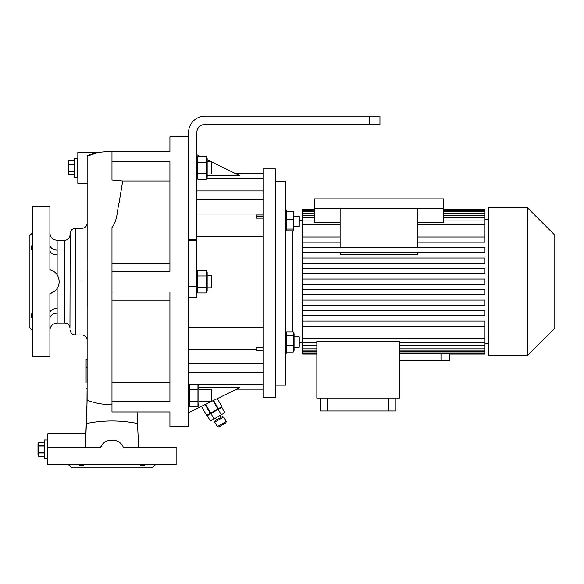 <?xml version="1.0" encoding="UTF-8"?>
<svg xmlns="http://www.w3.org/2000/svg" width="584" height="584" viewBox="0 0 584 584"><rect width="100%" height="100%" fill="white"/><g stroke="black" fill="none" stroke-linecap="round" stroke-linejoin="round"><path stroke-width="0.88" d="M77.825 158.534L74.204 158.534L74.204 177.156L77.314 177.156L77.314 158.534L77.314 177.156L77.825 177.156M74.204 164.067L68.605 164.067L68.605 160.87L67.999 162.155L67.999 173.536L68.605 174.828L68.605 171.616L74.204 171.616M74.204 171.039L68.605 171.039L68.605 171.616M68.605 171.039L68.605 164.644L74.204 164.644M68.605 164.067L68.605 164.644M68.605 160.855L74.204 160.855L68.605 160.87M74.204 174.82L68.605 174.82L74.204 174.828M68.24 167.885L68.299 169.075M47.822 439.956L44.201 439.956L44.201 458.579L47.304 458.579L47.304 439.956L47.304 458.579L47.822 458.579M44.201 445.49L38.595 445.49L38.595 442.285L37.996 443.577L37.996 454.958L38.595 456.25L38.595 453.045L44.201 453.045M44.201 452.469L38.595 452.469L38.595 453.045M38.595 452.469L38.595 446.066L44.201 446.066M38.595 445.49L38.595 446.066M38.595 442.285L44.201 442.285M38.237 443.913L38.595 442.292L44.201 442.292M44.201 456.243L38.595 456.243L44.201 456.25M38.237 449.315L38.296 450.498M214.729 422.137L215.102 420.728L218.686 418.655L222.27 416.589L223.687 416.969L214.729 422.137L217.314 426.619L221.796 424.035L226.271 421.444L223.687 416.969M226.271 421.444L225.891 422.86L222.307 424.933L218.723 426.999L217.314 426.619M218.168 409.399L221.796 407.311L224.898 412.684L221.278 414.771L218.168 409.399L207.305 415.669L210.415 421.049L214.036 418.954L210.926 413.581M214.036 418.954L221.278 414.771M206.678 415.436L201.436 406.362L206.678 415.436L210.707 413.107L205.626 404.31M205.167 404.537L210.262 413.37M213.08 400.668L217.876 408.975L218.321 408.712L213.54 400.441M221.905 406.646L217.277 398.616L221.905 406.646L218.321 408.712M217.876 408.975L210.707 413.107M198.881 401.661L211.298 401.661L211.298 389.243L198.881 389.243M197.947 384.097L198.881 386.112L198.881 404.785L197.947 406.8L189.471 406.8L189.471 384.097L197.947 384.097L197.947 406.8M198.465 405.391L198.655 403.96M198.465 388.36L198.655 386.936M197.947 389.776L189.471 389.776M188.537 404.785L189.471 406.8M188.537 386.112L189.471 384.097M188.953 385.506L188.763 386.936M188.953 402.537L188.763 403.96M197.947 401.128L189.471 401.128M169.915 426.502L169.915 411.954L169.915 426.502L188.537 426.502L188.537 132.663A16.556 16.556 0 0 1 205.086 116.114L379.943 116.114L379.943 124.385L369.599 124.385L369.599 116.114M188.537 136.802L169.915 136.802L169.915 151.358L169.915 136.802M169.915 151.358L111.975 151.358L111.975 180.003L122.713 180.967L169.915 180.967M122.713 180.967L119.158 202.48C117.041 209.992 117.778 220.102 111.975 227.563L111.975 271.304L169.915 271.304L169.915 161.702L111.975 161.702M111.975 271.304L111.975 300.176L169.915 300.176M111.975 300.176L111.975 401.602L169.915 401.602L169.915 292L111.975 292M111.975 401.602L111.975 411.954L169.915 411.954M188.537 363.474A5.176 5.176 0 0 0 190.603 363.905L260.96 363.905A5.176 5.176 0 0 0 263.026 363.474M196.815 199.399L260.96 199.399A5.176 5.176 0 0 1 263.026 199.83M196.815 214.021L263.026 214.021M263.026 350.21L256.558 350.21L256.026 347.239L256.558 350.21M188.537 349.283L256.193 349.283M256.026 347.239L263.026 347.239M188.537 327.084L263.026 327.084M196.815 236.221L263.026 236.221M263.026 218.139L256.252 218.139L256.58 216.518L256.062 214.992L256.252 218.139M256.062 214.992L263.026 214.992M263.026 216.518L256.58 216.518M188.537 286.824L196.815 286.824L196.815 297.176L188.537 297.176M196.815 286.824L196.815 132.663A8.278 8.278 0 0 1 205.086 124.385L369.599 124.385M196.815 290.993L197.75 293L197.75 270.304L196.815 272.319M196.815 177.193L197.75 179.208L197.75 156.505L196.815 158.519M206.218 173.536L206.218 179.208L207.159 177.193L207.159 158.519L206.218 156.505L206.218 173.536L197.75 173.536M206.218 162.184L197.75 162.184L197.209 160.688M206.218 179.208L197.75 179.208M206.743 177.799L206.933 176.368M197.231 174.945L197.042 176.368M206.743 160.768L206.926 159.629M197.231 157.914L197.042 159.344M206.218 156.505L197.75 156.505M207.159 174.069L211.298 174.069L211.298 161.651L207.159 161.651M196.815 240.265L188.537 240.265M196.815 239.236L188.537 239.236M111.975 382.337L169.915 382.337M85.928 434.284L86.928 410.413L87.14 379.33M87.14 155.731C92.44 153.782 96.345 152.65 98.842 152.329L87.14 156.103L87.118 400.354L85.374 447.198L100.682 447.198L47.822 447.198L47.822 464.784L176.12 464.784L176.12 447.198L123.26 447.198C119.516 437.708 104.441 437.693 100.682 447.198L102.565 444.263M87.14 271.129L87.14 307.067M85.622 441.11L85.775 437.693M47.822 447.198L47.822 433.744L85.95 433.744L85.622 441.029M87.14 157.235L87.14 156.103M87.14 167.842C87.14 187.866 87.14 187.866 87.14 167.842M87.14 359.255L86.103 359.255L86.103 367.526L87.14 367.526M98.827 152.322L77.825 152.322L77.825 183.361L87.14 183.361M139.81 464.784C140.853 466.141 142.693 466.141 145.336 464.784M155.424 464.784L152.322 467.886L71.62 467.886L68.518 464.784M78.606 464.784C81.242 466.141 83.081 466.141 84.132 464.784M138.481 444.826L138.452 444.096M138.452 444.037L138.35 441.665M138.32 441.059L137.437 421.378M137.386 420.224L137.364 419.743M137.233 416.786L137.218 416.421M137.16 414.939L137.065 412.289M137.058 411.954L138.569 447.198M110.201 440.081L115.479 440.46M121.348 444.227L122.392 445.621M102.587 444.241L103.799 443.022M111.975 263.136L169.915 263.136M69.956 327.763L70.175 233.089L69.956 327.763C69.46 324.857 67.737 323.288 64.802 323.04L64.802 240.265L57.137 240.265L57.137 254.858A7.242 4.687 0 0 1 49.895 250.171M58.75 278.342L59.203 281.656C58.823 275.524 55.721 271.516 49.895 269.633L49.895 206.641L32.303 206.641L32.303 356.663L49.895 356.663L49.895 293.672C55.728 291.781 58.831 287.773 59.203 281.656M56.83 274.349L56.276 273.648M56.042 273.378L55.378 272.692M52.889 270.837L51.648 270.231M59.05 283.59L58.721 285.094M57.86 287.27L57.137 288.518L57.137 313.192A7.242 5.519 -0 0 0 49.895 318.711M49.895 250.726L49.895 258.376M49.895 304.936L49.895 312.579M32.303 318.711C30.945 316.046 30.945 314.185 32.303 313.141M32.303 330.281L29.2 327.179L29.2 236.126L32.303 233.023M32.303 250.171C30.945 249.127 30.945 247.273 32.303 244.594M49.895 293.672L55.173 290.81M56.4 289.511L57.137 288.518M86.103 367.526L86.103 382.797M86.103 388.221L87.14 388.221M57.137 308.447A7.242 4.687 0 0 0 49.895 313.141M57.137 250.113A7.242 5.519 0 0 1 49.895 244.594M211.298 161.768L239.593 175.602L207.159 175.602M196.815 154.687L200.538 156.505M207.159 159.746L211.298 161.651M263.026 190.895L196.815 190.895M235.096 173.404L263.026 173.404M235.096 389.908L263.026 389.908L235.096 389.908M188.537 412.669L211.058 401.661M211.298 401.544L239.593 387.71L198.881 387.71M263.026 372.409L188.537 372.409M263.026 397.536L263.026 168.878L275.444 168.878L275.444 397.536L263.026 397.536M275.444 181.296L285.795 181.296L285.795 385.119L275.444 385.119M293.226 219.533L293.226 229.074L293.803 230.227L293.803 212.364L293.226 211.751L293.226 219.533L286.635 219.533L286.635 211.751L285.795 212.941M286.635 352.013L286.262 332.654L286.635 332.011L293.226 332.011L293.599 332.654L293.226 352.013L286.635 352.013L285.795 350.363M292.365 332.011L292.365 230.841M287.248 211.751L285.795 209.225M286.985 352.013L285.795 354.079M302.709 220.606L299.242 220.606M302.709 342.698L299.242 342.698M302.709 326.31L484.983 326.31L484.983 321.134L302.709 321.134L302.709 354.035L316.835 354.035M302.709 321.134L302.709 315.791L484.983 315.791L302.709 315.791L302.709 305.271L484.983 305.271L302.709 305.271L302.709 294.759L484.983 294.759L302.709 294.759L302.709 224.636L340.114 224.636M314.243 220.934L302.709 220.934L302.709 224.636M302.709 220.934L302.709 217.781L314.243 217.781M314.243 215.27L302.709 215.27L302.709 217.781M302.709 215.27L302.709 213.189L314.243 213.189M314.243 211.62L302.709 211.62L302.709 213.189M302.709 211.62L302.709 210.422L314.243 210.422M314.243 209.276L302.709 209.276L302.709 210.422M488.604 219.577L484.983 219.577M484.983 242.17L417.706 242.17L484.983 242.17L484.983 224.636L417.706 224.636M484.983 252.689L302.709 252.689L484.983 252.689L484.983 247.514L302.709 247.514M417.706 252.689L417.706 254.361L340.114 254.361L340.114 252.689M484.983 263.209L302.709 263.209L484.983 263.209L484.983 258.033L302.709 258.033M484.983 273.721L302.709 273.721L484.983 273.721L484.983 268.552L302.709 268.552M488.604 343.735L484.983 343.735M399.602 341.092L399.602 398.054L316.835 398.054L316.835 341.092L399.602 341.092M449.264 354.035L449.264 360.547L399.602 360.547M448.855 353.641L448.855 354.035L484.983 354.035L484.983 353.641L440.986 353.605L440.986 360.547M399.602 352.882L484.983 352.882L484.983 353.641M399.602 350.115L484.983 350.115L484.983 352.882M399.602 345.531L484.983 345.531L484.983 350.115M484.983 351.692L399.602 351.692M302.709 338.676L484.983 338.676L484.983 345.531M484.983 348.035L399.602 348.035M484.983 342.37L399.602 342.37M399.602 353.605L440.986 353.605M484.983 224.636L484.983 220.934L443.577 220.934M417.706 222.241L443.577 222.241L443.577 198.881L314.243 198.881L314.243 208.196L443.577 208.196M417.706 237.002L484.983 237.002M340.114 242.17L302.709 242.17L340.114 242.17M488.604 355.634L488.604 207.678L527.381 207.678L527.381 355.634L488.604 355.634M527.381 355.634L554.8 328.215L554.8 235.096L527.381 207.678M443.577 209.663L484.983 209.663L484.983 209.276L443.577 209.276M302.709 279.064L484.983 279.064L484.983 284.24L302.709 284.24M302.709 352.882L316.835 352.882M316.835 353.641L302.709 353.641M302.709 350.115L316.835 350.115M316.835 351.692L302.709 351.692M302.709 345.531L316.835 345.531M316.835 348.035L302.709 348.035M484.983 326.31L484.983 338.676M316.835 342.37L302.709 342.37M302.709 237.002L340.114 237.002M484.983 294.759L484.983 289.584L302.709 289.584M484.983 305.271L484.983 300.103L302.709 300.103M484.983 315.791L484.983 310.615L302.709 310.615M314.243 209.663L302.709 209.663M443.577 210.422L484.983 210.422L484.983 211.62L443.577 211.62M484.983 209.663L484.983 210.422M443.577 213.189L484.983 213.189L484.983 215.27L443.577 215.27M484.983 211.62L484.983 213.189M484.983 220.934L484.983 217.781L443.577 217.781M484.983 215.27L484.983 217.781M314.243 208.196L314.243 222.241L340.114 222.241M417.706 247.514L417.706 208.196M340.114 247.514L340.114 208.196M320.455 398.054L320.455 410.983L395.981 410.983L395.981 398.054M388.74 398.054L388.74 410.983M327.697 398.054L327.697 410.983M197.231 271.713L197.042 273.144M197.231 288.737L197.042 290.168M206.218 275.976L206.218 293L207.159 290.993L207.159 272.319L206.218 270.304L206.218 275.976L197.75 275.976M206.218 270.304L197.75 270.304M206.743 291.591L206.933 290.168M206.743 274.568L206.933 273.144M207.159 287.861L211.298 287.861L211.298 275.444L207.159 275.444M206.218 293L197.75 293M206.218 287.328L197.75 287.328M293.226 345.487L286.635 345.487M293.599 332.654L294.066 333.654L294.066 350.363L293.226 352.013M294.066 347.181L299.242 347.181L299.242 336.837L294.066 336.837M293.226 335.486L286.635 335.486M293.226 211.751L286.635 211.751M299.242 216.124L294.066 216.124L299.242 216.124L299.242 226.468L294.066 226.468M293.803 230.227L293.226 230.841L286.635 230.841L286.058 230.227L286.635 229.074L286.635 219.533M293.226 229.074L286.635 229.074M294.066 212.941L293.226 211.298L286.985 211.298M111.975 404.719A72.219 71.474 180 0 1 87.118 400.354M81.964 281.656L81.964 228.366L81.964 281.656M87.14 223.197C86.834 226.337 85.111 228.059 81.964 228.366L75.329 228.366L75.329 334.939L81.964 334.939C85.111 335.245 86.834 336.968 87.14 340.114M86.41 423.561A72.219 39.836 180 0 1 111.975 420.984A72.219 39.836 0 0 1 137.532 423.561M57.137 254.858L57.137 274.787M57.137 313.192L57.137 323.04C52.735 323.47 50.319 325.879 49.895 330.281M263.026 178.595L206.51 178.595M197.465 178.595L196.815 178.595M263.026 384.71L198.232 384.71M189.187 384.71L188.537 384.71M220.927 417.363L219.891 415.574M219.927 408.384L219.664 407.939M209.174 414.596L208.919 414.144M216.452 419.947L215.416 418.159M98.733 152.322L111.975 151.103L118.063 151.358M70.175 330.216C70.671 333.114 72.394 334.69 75.329 334.939M69.956 235.542C69.46 238.447 67.737 240.024 64.802 240.265M64.802 323.04L57.137 323.04M57.137 240.265C52.735 239.841 50.319 237.425 49.895 233.023M70.175 233.089C70.671 230.191 72.394 228.614 75.329 228.366M285.795 333.654L286.262 332.654M285.795 229.651L286.058 230.227"/></g></svg>
